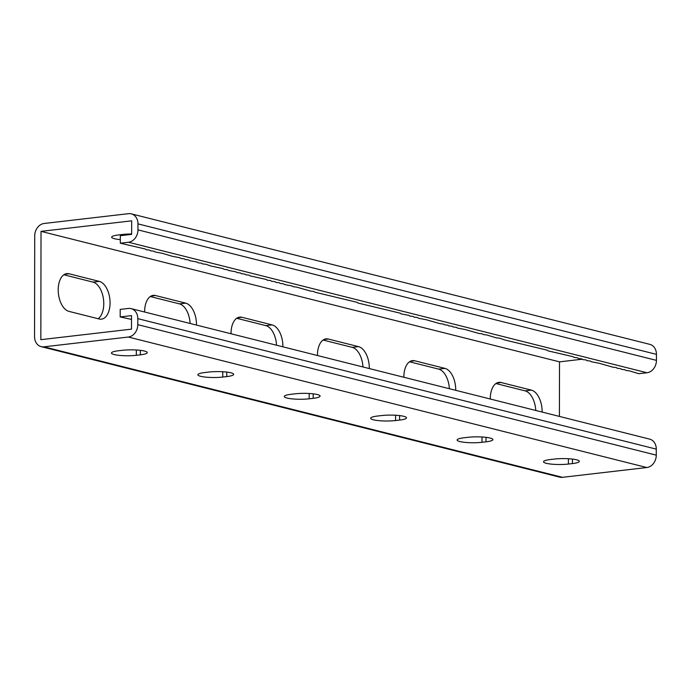 <?xml version="1.0" encoding="UTF-8"?>
<svg xmlns="http://www.w3.org/2000/svg" width="691" height="691" viewBox="0 0 691 691"><rect width="100%" height="100%" fill="white"/><g stroke="black" fill="none" stroke-linecap="round" stroke-linejoin="round"><path stroke-width="1.04" d="M646.975 372.751A11.453 9.303 104.1 0 0 656.441 360.374L656.45 354.362A11.453 9.303 104.1 0 0 649.799 344.351L131.316 213.856A11.453 9.303 104.1 0 0 128.543 213.674L44.189 223.469A11.453 9.303 104.1 0 0 34.723 235.847L34.55 336.638A11.453 9.303 -75.9 0 0 41.201 346.649A11.453 9.303 -75.9 0 0 43.974 346.83L128.327 337.035A11.453 9.303 -75.9 0 0 137.785 324.658L137.803 318.637A11.453 9.303 -75.9 0 0 131.152 308.627A11.453 9.303 -75.9 0 0 128.379 308.454L120.191 309.404L120.182 316.927L131.515 315.614L131.489 329.149L40.838 339.67L41.028 231.355L131.679 220.835L131.653 234.37L120.32 235.691L120.312 243.206L145.378 249.036L146.233 249.736L149.697 250.125L150.552 250.824L154.015 251.213L154.87 251.913L162.661 253.39L172.154 256.257L179.945 257.743L180.8 258.434L184.264 258.823L185.119 259.522L188.583 259.911L189.438 260.611L197.229 262.088L198.084 262.787L201.547 263.176L202.403 263.876L205.866 264.264L211.04 266.044L223.15 268.618L224.005 269.309L227.469 269.697L228.324 270.397L236.115 271.874L236.97 272.574L240.433 272.962L241.289 273.662L244.752 274.051L245.607 274.75L249.071 275.139L249.926 275.83L266.355 279.492L267.21 280.183L270.673 280.572L271.537 281.272L275.001 281.66L275.856 282.36L279.319 282.749L280.175 283.448L283.638 283.837L284.493 284.537L292.284 286.014L293.139 286.705L296.603 287.102L310.423 291.058L313.887 291.447L314.742 292.146L357.092 302.321L357.947 303.021L400.296 313.196L401.151 313.895L408.942 315.372L409.798 316.072L413.261 316.461L414.116 317.16L417.58 317.549L418.435 318.249L426.226 319.726L440.037 323.682L443.501 324.07L444.365 324.77L447.828 325.159L448.684 325.858L452.147 326.247L453.002 326.947L456.466 327.335L457.321 328.035L465.112 329.512L478.923 333.468L482.396 333.865L483.251 334.556L486.714 334.945L496.207 337.821L499.671 338.21L504.853 339.998L547.203 350.173L548.058 350.873L573.124 356.694L573.979 357.394L577.451 357.783L578.307 358.482L581.77 358.871L582.625 359.57L586.089 359.959L586.944 360.659L590.408 361.048L591.263 361.747L599.054 363.224L612.865 367.18L616.337 367.569L617.193 368.268L620.656 368.657L621.511 369.357L624.975 369.745L625.83 370.445L629.294 370.834L638.795 373.701L646.975 372.751L128.491 242.256L120.312 243.206M99.297 281.392A19.089 10.65 -96.6 0 1 110.007 300.948A19.089 10.65 -96.6 0 1 101.465 319.156A19.089 10.65 -96.6 0 1 99.228 319L68.988 311.391A19.089 10.65 -96.6 0 1 58.269 291.835A19.089 10.65 -96.6 0 1 66.82 273.619A19.089 10.65 -96.6 0 1 69.048 273.774L99.297 281.392L93 282.118A19.089 10.65 -96.6 0 1 103.443 298.892A19.089 10.65 -96.6 0 1 98.131 318.724M144.635 312.021A19.089 10.65 -96.6 0 1 153.229 295.368A19.089 10.65 -96.6 0 1 155.466 295.523L185.706 303.142A19.089 10.65 -96.6 0 1 196.477 325.072M231.044 333.77A19.089 10.65 -96.6 0 1 239.647 317.117A19.089 10.65 -96.6 0 1 241.876 317.273L272.124 324.891A19.089 10.65 -96.6 0 1 282.887 346.822M559.416 416.414L559.511 361.851L41.028 231.355M542.133 412.069A19.089 10.65 83.4 0 0 531.37 390.139L501.122 382.52A19.089 10.65 83.4 0 0 498.885 382.365A19.089 10.65 83.4 0 0 490.29 399.018M455.715 390.32A19.089 10.65 83.4 0 0 444.952 368.389L414.704 360.771A19.089 10.65 83.4 0 0 412.475 360.616A19.089 10.65 83.4 0 0 403.872 377.269M369.305 368.571A19.089 10.65 83.4 0 0 358.534 346.64L328.294 339.022A19.089 10.65 83.4 0 0 326.057 338.866A19.089 10.65 83.4 0 0 317.463 355.52M63.857 274.785L93 282.118M150.267 296.534L179.418 303.867A19.089 10.65 -96.6 0 1 190.129 323.474M236.685 318.283L265.828 325.616A19.089 10.65 -96.6 0 1 276.547 345.224M535.784 410.471A19.089 10.65 83.4 0 0 525.074 390.864L495.922 383.531M449.375 388.722A19.089 10.65 83.4 0 0 438.655 369.115L409.513 361.782M362.956 366.973A19.089 10.65 83.4 0 0 352.246 347.366L323.094 340.032M131.316 213.856A11.453 9.303 104.1 0 1 137.967 223.867L137.958 229.878A11.453 9.303 104.1 0 1 128.491 242.256M131.653 234.007A15.884 2.721 -179.9 0 0 122.583 234.474L118.558 234.94A15.884 2.721 -179.9 0 0 111.666 237.177A15.884 2.721 -179.9 0 0 120.312 239.613M582.193 359.216L559.511 361.851M120.182 316.927L131.506 319.406M41.201 346.649L559.684 477.144A11.453 9.303 -75.9 0 0 562.457 477.326L646.811 467.531A11.453 9.303 -75.9 0 0 656.277 455.153L656.286 449.133A11.453 9.303 -75.9 0 0 649.635 439.122L131.152 308.627M291.187 394.276L295.212 393.81A15.884 2.721 0.1 0 1 311.598 393.671A15.884 2.721 0.1 0 1 320.08 396.098A15.884 2.721 0.1 0 1 313.187 398.336L309.162 398.802A15.884 2.721 0.1 0 1 292.768 398.94A15.884 2.721 0.1 0 1 284.286 396.513A15.884 2.721 0.1 0 1 291.187 394.276M204.769 372.527L208.794 372.06A15.884 2.721 0.1 0 1 225.188 371.922A15.884 2.721 0.1 0 1 233.67 374.349A15.884 2.721 0.1 0 1 226.769 376.586L222.744 377.053A15.884 2.721 0.1 0 1 206.359 377.191A15.884 2.721 0.1 0 1 197.876 374.764A15.884 2.721 0.1 0 1 204.769 372.527M118.351 350.778L122.385 350.311A15.884 2.721 0.1 0 1 138.77 350.173A15.884 2.721 0.1 0 1 147.252 352.6A15.884 2.721 0.1 0 1 140.359 354.837L136.326 355.304A15.884 2.721 0.1 0 1 119.94 355.442A15.884 2.721 0.1 0 1 111.458 353.015A15.884 2.721 0.1 0 1 118.351 350.778M395.572 420.551L399.597 420.085A15.884 2.721 -179.9 0 0 406.498 417.848A15.884 2.721 -179.9 0 0 398.016 415.421A15.884 2.721 -179.9 0 0 381.631 415.559L377.597 416.025A15.884 2.721 -179.9 0 0 370.704 418.262A15.884 2.721 -179.9 0 0 379.186 420.689A15.884 2.721 -179.9 0 0 395.572 420.551L395.58 415.239M481.99 442.3L486.015 441.834A15.884 2.721 -179.9 0 0 492.908 439.597A15.884 2.721 -179.9 0 0 484.426 437.17A15.884 2.721 -179.9 0 0 468.04 437.308L464.015 437.774A15.884 2.721 -179.9 0 0 457.114 440.012A15.884 2.721 -179.9 0 0 465.596 442.439A15.884 2.721 -179.9 0 0 481.99 442.3L481.998 436.988M568.399 464.05L572.433 463.583A15.884 2.721 -179.9 0 0 579.326 461.346A15.884 2.721 -179.9 0 0 570.844 458.919A15.884 2.721 -179.9 0 0 554.458 459.057L550.425 459.524A15.884 2.721 -179.9 0 0 543.532 461.761A15.884 2.721 -179.9 0 0 552.014 464.188A15.884 2.721 -179.9 0 0 568.399 464.05L568.408 458.738M656.45 354.362L137.967 223.867M656.441 360.374L137.958 229.878M69.048 273.774L64.678 274.284M241.876 317.273L237.505 317.782M272.124 324.891L265.828 325.616M155.466 295.523L151.096 296.033M185.706 303.142L179.418 303.867M562.457 477.326L43.974 346.83M646.811 467.531L128.327 337.035M656.277 455.153L137.785 324.658M656.286 449.133L137.803 318.637M136.343 349.991L136.326 355.304M140.368 350.346L140.359 354.837M222.752 371.741L222.744 377.053M226.778 372.095L226.769 376.586M309.171 393.49L309.162 398.802M313.196 393.844L313.187 398.336M531.37 390.139L525.074 390.864M501.122 382.52L496.751 383.03M358.534 346.64L352.246 347.366M328.294 339.022L323.924 339.531M444.952 368.389L438.655 369.115M414.704 360.771L410.333 361.281M572.433 459.092L572.433 463.583M486.023 437.343L486.015 441.834M399.605 415.593L399.597 420.085"/></g></svg>
